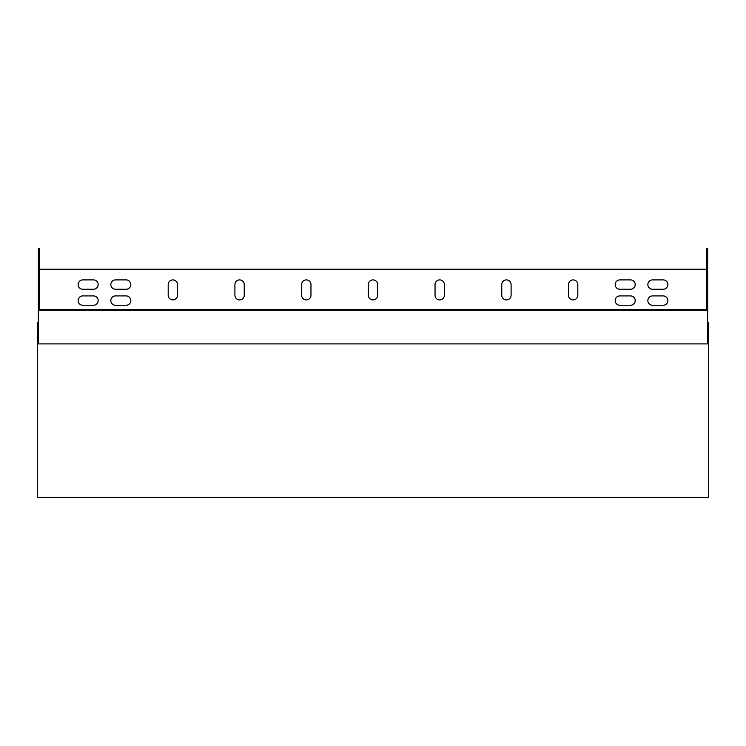 <?xml version="1.0" encoding="UTF-8"?>
<svg xmlns="http://www.w3.org/2000/svg" width="746" height="746" viewBox="0 0 746 746"><rect width="100%" height="100%" fill="white"/><g stroke="black" fill="none" stroke-linecap="round" stroke-linejoin="round"><path stroke-width="1.12" d="M38.363 310.01L39.435 310.01L39.435 248.632L38.363 248.632L38.363 310.233L707.637 310.233L707.637 343.897L38.363 343.897L38.363 310.233M707.637 310.01L706.565 310.01L706.565 248.632L707.637 248.632L707.637 310.233M706.565 269.222L39.435 269.222M568.471 295.248L568.471 284.571A4.672 4.672 0 0 1 573.142 279.899A4.672 4.672 0 0 1 577.805 284.571L577.805 295.248A4.672 4.672 0 0 1 573.142 299.911A4.672 4.672 0 0 1 568.471 295.248M501.76 295.248L501.76 284.571A4.672 4.672 0 0 1 506.422 279.899A4.672 4.672 0 0 1 511.094 284.571L511.094 295.248A4.672 4.672 0 0 1 506.422 299.911A4.672 4.672 0 0 1 501.76 295.248M168.195 295.248L168.195 284.571A4.672 4.672 0 0 1 172.858 279.899A4.672 4.672 0 0 1 177.529 284.571L177.529 295.248A4.672 4.672 0 0 1 172.858 299.911A4.672 4.672 0 0 1 168.195 295.248M234.906 295.248L234.906 284.571A4.672 4.672 0 0 1 239.578 279.899A4.672 4.672 0 0 1 244.24 284.571L244.24 295.248A4.672 4.672 0 0 1 239.578 299.911A4.672 4.672 0 0 1 234.906 295.248M301.617 295.248L301.617 284.571A4.672 4.672 0 0 1 306.289 279.899A4.672 4.672 0 0 1 310.961 284.571L310.961 295.248A4.672 4.672 0 0 1 306.289 299.911A4.672 4.672 0 0 1 301.617 295.248M368.328 295.248L368.328 284.571A4.672 4.672 0 0 1 373 279.899A4.672 4.672 0 0 1 377.672 284.571L377.672 295.248A4.672 4.672 0 0 1 373 299.911A4.672 4.672 0 0 1 368.328 295.248M435.039 295.248L435.039 284.571A4.672 4.672 0 0 1 439.711 279.899A4.672 4.672 0 0 1 444.383 284.571L444.383 295.248A4.672 4.672 0 0 1 439.711 299.911A4.672 4.672 0 0 1 435.039 295.248M115.49 295.91L126.158 295.91A4.672 4.672 0 0 1 130.83 300.582A4.672 4.672 0 0 1 126.158 305.254L115.49 305.254A4.672 4.672 0 0 1 110.818 300.582A4.672 4.672 0 0 1 115.49 295.91M619.842 295.91L630.51 295.91A4.672 4.672 0 0 1 635.182 300.582A4.672 4.672 0 0 1 630.51 305.254L619.842 305.254A4.672 4.672 0 0 1 615.17 300.582A4.672 4.672 0 0 1 619.842 295.91M82.797 295.91L93.474 295.91A4.672 4.672 0 0 1 98.146 300.582A4.672 4.672 0 0 1 93.474 305.254L82.797 305.254A4.672 4.672 0 0 1 78.125 300.582A4.672 4.672 0 0 1 82.797 295.91M652.526 295.91L663.203 295.91A4.672 4.672 0 0 1 667.875 300.582A4.672 4.672 0 0 1 663.203 305.254L652.526 305.254A4.672 4.672 0 0 1 647.854 300.582A4.672 4.672 0 0 1 652.526 295.91M619.842 279.899L630.51 279.899A4.672 4.672 0 0 1 635.182 284.571A4.672 4.672 0 0 1 630.51 289.243L619.842 289.243A4.672 4.672 0 0 1 615.17 284.571A4.672 4.672 0 0 1 619.842 279.899M115.49 279.899L126.158 279.899A4.672 4.672 0 0 1 130.83 284.571A4.672 4.672 0 0 1 126.158 289.243L115.49 289.243A4.672 4.672 0 0 1 110.818 284.571A4.672 4.672 0 0 1 115.49 279.899M652.526 279.899L663.203 279.899A4.672 4.672 0 0 1 667.875 284.571A4.672 4.672 0 0 1 663.203 289.243L652.526 289.243A4.672 4.672 0 0 1 647.854 284.571A4.672 4.672 0 0 1 652.526 279.899M82.797 279.899L93.474 279.899A4.672 4.672 0 0 1 98.146 284.571A4.672 4.672 0 0 1 93.474 289.243L82.797 289.243A4.672 4.672 0 0 1 78.125 284.571A4.672 4.672 0 0 1 82.797 279.899M39.435 309.693L706.565 309.693M707.637 343.897L708.7 344.214L708.7 497.05L707.637 497.368L38.363 497.368L37.3 497.05L37.3 322.505L38.363 322.505M37.3 344.214L38.363 343.897M708.7 344.214L708.7 322.505L707.637 322.505"/></g></svg>
